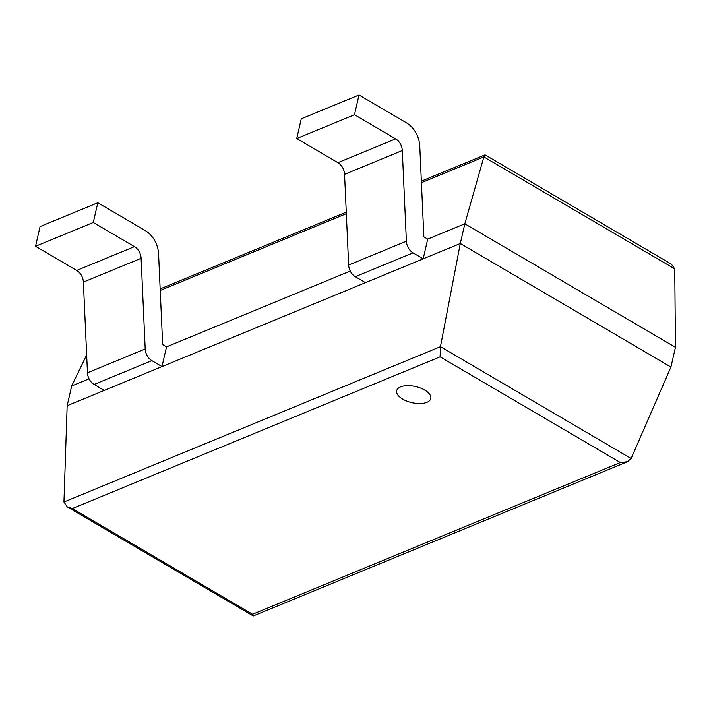 <?xml version="1.0" encoding="UTF-8"?>
<svg xmlns="http://www.w3.org/2000/svg" width="711" height="711" viewBox="0 0 711 711"><rect width="100%" height="100%" fill="white"/><g stroke="black" fill="none" stroke-linecap="round" stroke-linejoin="round"><path stroke-width="1.07" d="M89.062 378.821L71.669 385.993L86.653 354.922M97.807 202.751L93.283 222.472L35.55 246.29L40.065 226.569L97.807 202.751L145.266 230.586A22.965 16.833 -112.4 0 1 158.58 253.925L162.668 344.595L166.525 346.861L350.247 271.06M358.993 94.981L354.478 114.711L296.745 138.529L301.26 118.808L358.993 94.981L406.461 122.825A22.965 16.833 -112.4 0 1 419.774 146.164L423.863 236.834L427.711 239.1L464.834 223.787L483.871 156.918L485.213 154.945L671.388 264.137L674.757 268.882L675.45 347.315L670.935 367.045L631.128 458.515L627.431 461.732L620.33 462.532L252.556 614.268L253.249 615.966L627.431 461.732M71.669 385.993L67.154 405.723L460.31 243.509L440.456 346.675L440.1 356.833L620.33 462.532M675.45 347.315L464.834 223.787L460.31 243.509L670.935 367.045M67.154 405.723L63.946 502.01L67.314 506.916L72.326 508.561L440.1 356.833M426.902 402.328A17.499 8.265 -167.1 0 0 430.795 398.515A17.499 8.265 -167.1 0 0 415.588 386.553A17.499 8.265 -167.1 0 0 396.685 390.703A17.499 8.265 -167.1 0 0 407.03 401.191A17.499 8.265 -167.1 0 0 426.902 402.328M354.478 114.711L395.645 138.858A11.483 8.416 -112.4 0 1 402.302 150.528L406.39 241.198A11.483 8.416 67.6 0 0 413.047 252.867L423.196 258.822L427.711 239.1M296.745 138.529L337.912 162.677A11.483 8.416 -112.4 0 1 344.568 174.346L348.648 265.025A11.483 8.416 67.6 0 0 355.304 276.695L365.463 282.649L423.196 258.822M93.283 222.472L134.459 246.619A11.483 8.416 -112.4 0 1 141.107 258.289L145.195 348.959A11.483 8.416 67.6 0 0 151.852 360.628L162.001 366.583L166.525 346.861M35.55 246.29L76.717 270.438A11.483 8.416 -112.4 0 1 83.374 282.107L87.462 372.786A11.483 8.416 67.6 0 0 94.119 384.455L104.268 390.41L162.001 366.583M160.233 290.444L346.337 213.664M421.419 182.683L483.871 156.918L674.757 268.882M63.946 502.01L440.456 346.675L631.128 458.515M72.326 508.561L252.556 614.268M337.912 162.677L395.645 138.858M344.568 174.346L402.302 150.528M348.648 265.025L406.39 241.198M355.304 276.695L413.047 252.867M76.717 270.438L134.459 246.619M83.374 282.107L141.107 258.289M87.462 372.786L145.195 348.959M94.119 384.455L151.852 360.628M160.162 288.906L346.266 212.127M421.347 181.145L484.92 154.918M67.314 506.916L253.249 615.966"/></g></svg>
